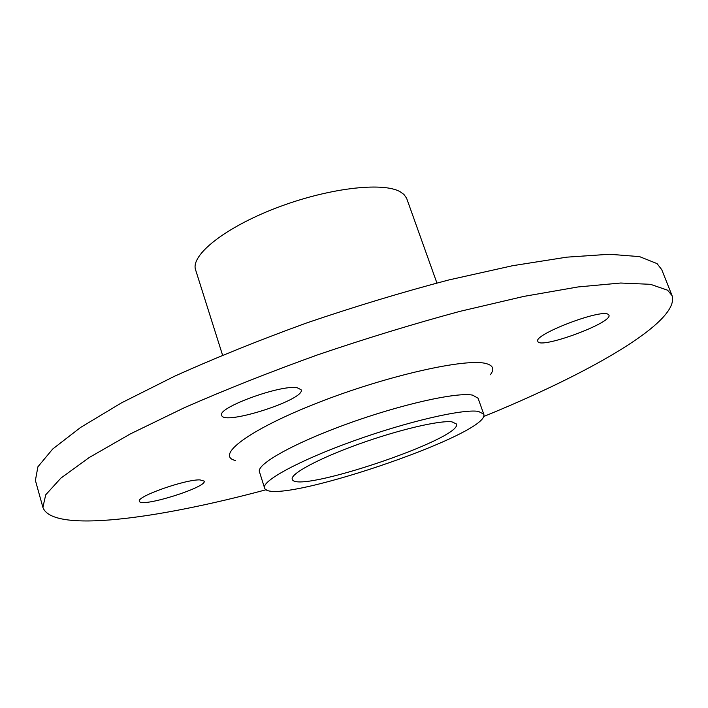 <?xml version="1.0" encoding="UTF-8"?>
<svg xmlns="http://www.w3.org/2000/svg" width="708" height="708" viewBox="0 0 708 708"><rect width="100%" height="100%" fill="white"/><g stroke="black" fill="none" stroke-linecap="round" stroke-linejoin="round"><path stroke-width="1.06" d="M297.289 387.772L301.139 389.781C305.918 399.409 223.586 425.968 221.701 415.357C216.621 407.897 281.147 384.276 297.289 387.772M608.128 314.325L608.933 315.122C613.128 322.689 539.319 349.814 537.832 341.344C532.743 334.973 600.711 308.715 608.128 314.325M199.975 479.891L204.178 481.104C207.515 487.219 140.264 508.194 139.405 501.246C136.033 496.689 185.328 479.281 199.975 479.891M490.29 374.798C494.582 369.319 493.308 365.611 486.476 363.673C467.13 357.673 387.276 375.461 317.919 402.719C248.411 429.898 214.719 455.855 235.543 460.527M264.544 487.918L259.447 471.802C256.305 464.306 293.811 443.146 347.699 423.703C401.498 404.224 457.129 391.896 472.652 395.144L478.068 398.223L483.75 414.145C491.971 433.8 269.881 508.548 264.544 487.918C261.579 480.998 299.387 460.368 353.46 440.969C407.445 421.517 463.085 408.72 478.44 411.401L483.75 414.145M483.475 416.605C588.782 373.736 680.6 321.689 672.042 295.599L667.591 290.2L650.475 284.315L620.659 283.023L578.126 286.935L523.876 296.395L460.058 311.325C413.738 323.83 366.293 338.327 317.715 354.832C269.863 372.072 225.383 389.71 184.284 407.746L130.67 433.756L89.199 457.545L60.888 478.112L45.728 494.795L42.887 507.335C51.843 533.292 156.441 519.23 266.243 489.706M42.887 507.335L35.4 480.422L37.905 466.793L52.675 449.04L80.526 427.49L121.511 402.852L174.602 376.214C215.365 357.859 259.517 340.061 307.068 322.804C355.372 306.378 402.613 292.094 448.792 279.961L512.486 265.73L566.772 257.163L609.473 254.261L639.563 256.632L657.042 263.606L661.732 269.633L672.042 295.599M451.934 421.844L456.421 423.977C463.306 438.376 295.466 494.857 292.245 479.228C290.094 473.988 318.343 458.651 358.186 444.305C397.958 429.933 439.597 420.145 451.934 421.844M222.56 355.133L195.603 269.863C190.328 255.446 224.241 227.941 275.784 208.143C327.22 188.239 382.647 181.611 400.153 191.753L403.923 194.434L406.596 198.196L436.907 282.996"/></g></svg>
